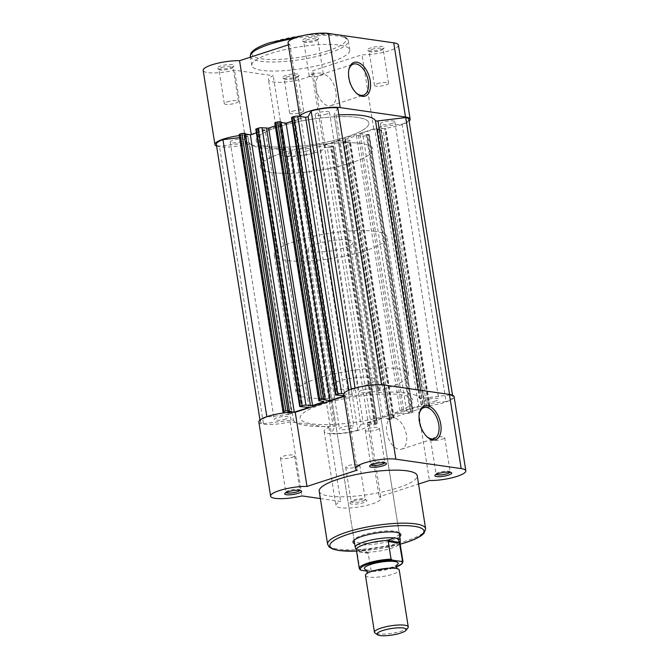 <?xml version="1.0" encoding="UTF-8"?>
<svg xmlns="http://www.w3.org/2000/svg" width="669" height="669" viewBox="0 0 669 669"><rect width="100%" height="100%" fill="white"/><g stroke="black" fill="none" stroke-linecap="round" stroke-linejoin="round"><path stroke-width="0.5" stroke-dasharray="3.35 2.51" d="M365.458 575.407A17.11 3.78 171 0 0 368.954 577.088A17.11 3.78 171 0 0 388.079 575.474A17.11 3.78 171 0 0 399.251 570.055M407.948 627.798A17.11 3.78 -9 0 1 395.228 632.698A17.11 3.78 -9 0 1 377.952 633.911A17.11 3.78 -9 0 1 375.033 633.008M366.369 569.921A17.11 3.78 171 0 0 367.766 570.205A17.11 3.78 171 0 0 367.866 570.214A17.11 3.78 171 0 0 395.446 565.815A17.11 3.78 171 0 0 396.692 565.113M348.457 240.071A22.813 5.043 171 0 0 322.951 242.22A22.813 5.043 171 0 0 308.049 249.445A22.813 5.043 171 0 0 312.716 251.678A22.813 5.043 171 0 0 338.213 249.529A22.813 5.043 171 0 0 353.115 242.303A22.813 5.043 171 0 0 348.457 240.071M355.356 547.777A22.813 5.043 171 0 0 359.914 549.692L356.945 550.955L359.788 569.294A22.102 4.884 -9 0 1 359.312 568.499M361.335 143.475A57.032 12.611 171 0 0 297.58 148.844A57.032 12.611 171 0 0 260.333 166.899A57.032 12.611 171 0 0 271.99 172.485A57.032 12.611 171 0 0 335.746 167.116A57.032 12.611 171 0 0 372.993 149.062A57.032 12.611 171 0 0 361.335 143.475M375.259 231.374A57.032 12.611 171 0 0 311.503 236.734A57.032 12.611 171 0 0 274.257 254.797A57.032 12.611 171 0 0 285.906 260.375A57.032 12.611 171 0 0 349.661 255.014A57.032 12.611 171 0 0 386.916 236.951A57.032 12.611 171 0 0 375.259 231.374M402.964 561.584A22.102 4.884 -9 0 1 371.211 570.941L370.016 571.577L367.206 571.167M371.211 570.941L368 552.544L359.914 549.692A22.813 5.043 171 0 0 384.725 547.702A22.813 5.043 171 0 0 400.321 540.652M368 552.544L356.945 550.955M368.427 553.363L357.003 551.716M360.173 569.879L359.788 569.294M396.307 566.961L370.016 571.577A21.241 4.7 171 0 0 396.307 566.919M356.334 549.742A22.102 4.884 171 0 0 356.435 550.052A22.102 4.884 171 0 0 357.095 550.763M367.189 552.218A22.102 4.884 171 0 0 399.995 543.153A22.102 4.884 171 0 0 399.995 542.835M408.834 119.433A21.383 4.733 -9 0 1 402.119 124.108L377.784 127.143L377.525 127.637L385.386 128.766A2.852 0.627 171 0 1 385.971 129.042A2.852 0.627 171 0 1 384.867 129.736L379.699 130.33L423.636 407.747L428.804 407.153A2.852 0.627 171 0 0 429.908 406.459A2.852 0.627 171 0 0 429.322 406.183L421.462 405.054L377.525 127.637M402.119 124.108L446.056 401.525L422.758 404.344L421.462 405.054M390.83 414.245A57.032 12.611 -9 0 1 332.46 424.464A57.032 12.611 -9 0 1 300.138 418.225A57.032 12.611 -9 0 1 322.107 404.36A57.032 12.611 -9 0 1 380.477 394.15A57.032 12.611 -9 0 1 412.798 400.38A57.032 12.611 -9 0 1 390.83 414.245A57.032 12.611 171 0 0 412.798 400.38A57.032 12.611 171 0 0 380.477 394.15A57.032 12.611 171 0 0 322.107 404.36A57.032 12.611 171 0 0 300.138 418.225A57.032 12.611 171 0 0 332.46 424.464A57.032 12.611 171 0 0 390.83 414.245M346.893 136.827A57.032 12.611 -9 0 1 288.523 147.046A57.032 12.611 -9 0 1 256.202 140.808A57.032 12.611 -9 0 1 278.17 126.943A57.032 12.611 -9 0 1 336.54 116.732A57.032 12.611 -9 0 1 368.862 122.962A57.032 12.611 -9 0 1 346.893 136.827A57.032 12.611 -9 0 1 288.523 147.046A57.032 12.611 -9 0 1 256.202 140.808A57.032 12.611 -9 0 1 278.17 126.943A57.032 12.611 -9 0 1 336.54 116.732A57.032 12.611 -9 0 1 368.862 122.962A57.032 12.611 -9 0 1 346.893 136.827M435.937 400.856A7.275 1.606 -9 0 1 428.495 402.161A7.275 1.606 -9 0 1 424.372 401.358A7.275 1.606 -9 0 1 427.173 399.594A7.275 1.606 -9 0 1 434.616 398.289A7.275 1.606 -9 0 1 438.739 399.084A7.275 1.606 -9 0 1 435.937 400.856M392.001 123.439A7.275 1.606 -9 0 1 384.558 124.735A7.275 1.606 -9 0 1 380.435 123.941A7.275 1.606 -9 0 1 383.237 122.176A7.275 1.606 -9 0 1 390.679 120.872A7.275 1.606 -9 0 1 394.802 121.666A7.275 1.606 -9 0 1 392.001 123.439M351.058 428.411A7.275 1.606 -9 0 1 343.615 429.707A7.275 1.606 -9 0 1 339.492 428.913A7.275 1.606 -9 0 1 342.294 427.148A7.275 1.606 -9 0 1 349.736 425.844A7.275 1.606 -9 0 1 353.859 426.638A7.275 1.606 -9 0 1 351.058 428.411M307.113 150.993A7.275 1.606 -9 0 1 299.67 152.289A7.275 1.606 -9 0 1 295.556 151.495A7.275 1.606 -9 0 1 298.357 149.731A7.275 1.606 -9 0 1 305.8 148.426A7.275 1.606 -9 0 1 309.914 149.22A7.275 1.606 -9 0 1 307.113 150.993M285.763 419.011A7.275 1.606 -9 0 1 278.321 420.316A7.275 1.606 -9 0 1 274.198 419.522A7.275 1.606 -9 0 1 276.999 417.757A7.275 1.606 -9 0 1 284.442 416.453A7.275 1.606 -9 0 1 288.565 417.247A7.275 1.606 -9 0 1 285.763 419.011M241.827 141.594A7.275 1.606 -9 0 1 234.384 142.898A7.275 1.606 -9 0 1 230.261 142.104A7.275 1.606 -9 0 1 233.063 140.331A7.275 1.606 -9 0 1 240.506 139.035A7.275 1.606 -9 0 1 244.628 139.829A7.275 1.606 -9 0 1 241.827 141.594M370.643 391.457A7.275 1.606 -9 0 1 363.2 392.762A7.275 1.606 -9 0 1 359.086 391.967A7.275 1.606 -9 0 1 361.887 390.203A7.275 1.606 -9 0 1 369.33 388.898A7.275 1.606 -9 0 1 373.444 389.692A7.275 1.606 -9 0 1 370.643 391.457M326.706 114.039A7.275 1.606 -9 0 1 319.264 115.344A7.275 1.606 -9 0 1 315.141 114.55A7.275 1.606 -9 0 1 317.942 112.785A7.275 1.606 -9 0 1 325.385 111.48A7.275 1.606 -9 0 1 329.508 112.275A7.275 1.606 -9 0 1 326.706 114.039M355.055 388.087L351.534 394.467L343.774 393.874M275.268 125.872A64.157 14.191 -9 0 1 279.567 124.585L279.943 124.058L275.419 123.405A2.852 0.627 -9 0 1 274.834 123.129M216.321 144.312A21.383 4.733 -9 0 0 219.491 146.193L263.427 423.611A21.383 4.733 -9 0 1 260.258 421.729A21.383 4.733 -9 0 1 266.898 417.08L291.216 414.044L291.475 413.559L285.688 412.723M239.561 137.655L247.831 136.275L291.475 413.559M356.426 135.64L400.363 413.057L406.986 413.434A2.852 0.627 171 0 0 410.933 412.957L366.997 135.539A2.852 0.627 -9 0 1 363.05 136.016L356.426 135.64A64.157 14.191 -9 0 1 351.192 137.446A64.157 14.191 -9 0 1 345.497 139.185L345.112 139.712L349.644 140.365A2.852 0.627 -9 0 1 350.23 140.641A2.852 0.627 -9 0 1 349.126 141.335L393.071 418.752A2.852 0.627 171 0 0 394.166 418.066A2.852 0.627 171 0 0 393.581 417.782L349.644 140.365M400.363 413.057A64.157 14.191 -9 0 1 395.128 414.864A64.157 14.191 -9 0 1 389.433 416.603L389.057 417.13L393.581 417.782M449.568 394.442L449.652 394.978A21.383 4.733 -9 0 1 452.771 396.851A21.383 4.733 -9 0 1 446.056 401.525M379.699 130.33L380.987 129.911L424.924 407.329L423.636 407.747M424.924 407.329L418.652 406.426L403.909 411.209L359.972 133.792L374.715 129.008L418.652 406.426M380.987 129.911L374.715 129.008M359.972 133.792L366.244 134.695L410.181 412.112L403.909 411.209M410.181 412.112L411.468 411.694L367.524 134.277L366.244 134.695M410.933 412.957L413.216 412.045L411.468 411.694M412.924 411.903L368.987 134.486L367.524 134.277M366.997 135.539L368.728 134.979L412.664 412.397M391.34 419.321L347.395 141.903L345.421 142.137L389.358 419.555L393.071 418.752M347.395 141.903L349.126 141.335M345.421 142.137L343.958 141.928L387.903 419.346L389.358 419.555M343.958 141.928L345.246 141.51L389.182 418.928L387.903 419.346M389.182 418.928L382.911 418.025L338.974 140.607L345.246 141.51M368.167 422.816L374.439 423.72L330.503 146.294L324.231 145.399L368.167 422.816L382.911 418.025M324.231 145.399L338.974 140.607M374.439 423.72L375.727 423.301L331.791 145.884L330.503 146.294M375.2 424.556L331.255 147.138A2.852 0.627 -9 0 1 327.308 147.615L371.245 425.032A2.852 0.627 171 0 0 375.2 424.556L377.475 423.644L375.727 423.301M377.182 423.51L333.246 146.093L331.791 145.884M331.255 147.138L332.986 146.578L376.931 423.995M327.308 147.615L319.447 146.486L363.384 423.903L371.245 425.032M316.93 147.013L360.867 424.439L357.831 430.167L313.895 152.749L316.93 147.013L319.447 146.486M360.867 424.439L363.384 423.903M357.831 430.167A21.383 4.733 -9 0 1 331.28 433.37L334.885 426.571A2.852 0.627 171 0 0 334.91 426.471A2.852 0.627 171 0 0 333.129 426.161L289.192 148.744A2.852 0.627 171 0 1 290.973 149.045A2.852 0.627 171 0 1 290.948 149.154L287.344 155.952L331.28 433.37M313.895 152.749A21.383 4.733 -9 0 1 287.344 155.952M283.614 412.43L239.678 135.004L247.538 136.142M245.364 133.449L244.076 133.859L288.013 411.276M244.076 133.859L245.456 134.059M256.361 132.813L265.091 129.978L309.028 407.396M265.091 129.978L258.819 129.075L302.756 406.493M258.819 129.075L257.532 129.493L301.476 406.911M300.013 406.702L256.076 129.284L257.532 129.493M281.097 121.842L279.818 122.26L323.754 399.677M279.818 122.26L281.197 122.46M338.497 394.894L294.561 117.476L300.833 118.38L344.769 395.797L343.991 396.048M300.833 118.38L292.102 121.206M343.933 395.672L344.769 395.797M294.561 117.476L293.273 117.895L337.209 395.312M335.754 395.103L291.818 117.685L293.273 117.895M355.105 388.446A21.383 4.733 -9 0 1 381.656 385.235L378.052 392.034A2.852 0.627 -9 0 0 378.027 392.143A2.852 0.627 -9 0 0 379.808 392.444A64.157 14.191 171 0 1 419.438 398.147A2.852 0.627 171 0 0 421.871 398.339L449.652 394.978M381.581 384.784L381.656 385.235M337.72 107.818L334.115 114.616L378.052 392.034M338.832 114.867A64.157 14.191 171 0 0 335.871 115.026A2.852 0.627 -9 0 1 334.09 114.725A2.852 0.627 -9 0 1 334.115 114.616M368.987 134.486L368.728 134.979M333.246 146.093L332.986 146.578M263.427 423.611L291.065 420.266A2.852 0.627 171 0 1 293.499 420.458L249.562 143.041A64.157 14.191 171 0 0 289.192 148.744M249.562 143.041A2.852 0.627 171 0 0 247.129 142.848L219.491 146.193M239.678 135.004A2.852 0.627 -9 0 1 239.092 134.728M293.499 420.458A64.157 14.191 171 0 0 333.129 426.161M384.75 462.823A7.125 1.581 171 0 0 384.834 462.505A7.125 1.581 171 0 0 384.591 462.179A7.125 1.581 171 0 0 373.494 462.998A7.125 1.581 171 0 0 370.877 464.353A7.125 1.581 171 0 0 370.751 464.738A7.125 1.581 171 0 0 370.927 465.014M450.045 472.214A7.125 1.581 171 0 0 450.128 471.896A7.125 1.581 171 0 0 449.886 471.57A7.125 1.581 171 0 0 438.789 472.398A7.125 1.581 171 0 0 436.171 473.744A7.125 1.581 171 0 0 436.046 474.129A7.125 1.581 171 0 0 436.221 474.405M353.265 501.198A8.555 1.89 -9 0 1 366.579 500.211A8.555 1.89 -9 0 1 363.576 502.678A8.555 1.89 -9 0 1 353.968 504.234A8.555 1.89 -9 0 1 350.121 502.82A8.555 1.89 -9 0 1 353.265 501.198M362.498 501.181A7.125 1.581 171 0 0 365.241 499.45A7.125 1.581 171 0 0 365.006 499.124A7.125 1.581 171 0 0 353.909 499.952A7.125 1.581 171 0 0 351.292 501.298A7.125 1.581 171 0 0 351.158 501.683A7.125 1.581 171 0 0 355.197 502.461A7.125 1.581 171 0 0 362.498 501.181M299.871 490.377A7.125 1.581 171 0 0 299.955 490.059A7.125 1.581 171 0 0 299.712 489.733A7.125 1.581 171 0 0 288.615 490.553A7.125 1.581 171 0 0 285.998 491.907A7.125 1.581 171 0 0 285.872 492.284A7.125 1.581 171 0 0 286.048 492.568M399.728 536.622A24.235 5.36 -9 0 1 391.524 540.502A24.235 5.36 -9 0 1 354.67 543.755M308.049 249.445L354.169 540.594A22.813 5.043 171 0 0 367.097 543.086A22.813 5.043 171 0 0 390.445 539.005A22.813 5.043 171 0 0 399.234 533.461L353.115 242.303M399.05 532.992A22.813 5.043 171 0 0 398.465 532.424A22.813 5.043 171 0 0 362.949 535.049A22.813 5.043 171 0 0 354.578 539.373A22.813 5.043 171 0 0 354.194 540.1M419.388 413.283A16.315 9.257 72 0 0 419.246 413.852A16.315 9.257 72 0 0 419.129 421.721A16.315 9.257 72 0 0 426.546 436.364A16.315 9.257 72 0 0 426.998 436.732M386.732 432.241A16.315 9.257 72 0 0 401.609 449.175A16.315 9.257 72 0 0 406.401 435.067A16.315 9.257 72 0 0 391.532 418.133A16.315 9.257 72 0 0 386.732 432.241M441.941 439.299A7.125 1.581 171 0 0 444.693 437.559A7.125 1.581 171 0 0 440.645 436.782A7.125 1.581 171 0 0 433.353 438.061A7.125 1.581 171 0 0 430.61 439.792A7.125 1.581 171 0 0 434.649 440.57A7.125 1.581 171 0 0 441.941 439.299M357.062 466.853A7.125 1.581 171 0 0 359.805 465.114A7.125 1.581 171 0 0 355.766 464.336A7.125 1.581 171 0 0 348.465 465.616A7.125 1.581 171 0 0 345.722 467.347A7.125 1.581 171 0 0 349.762 468.124A7.125 1.581 171 0 0 357.062 466.853M376.655 429.899A7.125 1.581 171 0 0 379.398 428.168A7.125 1.581 171 0 0 375.359 427.391A7.125 1.581 171 0 0 368.059 428.67A7.125 1.581 171 0 0 365.316 430.401A7.125 1.581 171 0 0 369.355 431.179A7.125 1.581 171 0 0 376.655 429.899M291.768 457.454A7.125 1.581 171 0 0 294.511 455.723A7.125 1.581 171 0 0 290.471 454.945A7.125 1.581 171 0 0 283.179 456.216A7.125 1.581 171 0 0 280.428 457.956A7.125 1.581 171 0 0 284.467 458.733A7.125 1.581 171 0 0 291.768 457.454M319.213 491.23A49.615 10.972 171 0 0 347.328 496.649A49.615 10.972 171 0 0 398.114 487.768A49.615 10.972 171 0 0 417.222 475.701M317.976 378.269A57.032 12.611 171 0 0 296.007 392.134A57.032 12.611 171 0 0 328.328 398.364A57.032 12.611 171 0 0 386.699 388.154A57.032 12.611 171 0 0 408.667 374.289A57.032 12.611 171 0 0 376.346 368.05A57.032 12.611 171 0 0 317.976 378.269M366.085 385.185A22.813 5.043 171 0 0 374.866 379.641A22.813 5.043 171 0 0 361.937 377.149A22.813 5.043 171 0 0 338.589 381.23A22.813 5.043 171 0 0 329.809 386.782A22.813 5.043 171 0 0 342.729 389.274A22.813 5.043 171 0 0 366.085 385.185M258.853 421.955A22.813 5.043 171 0 0 290.221 421.746L328.897 427.315A22.813 5.043 171 0 0 324.139 431.346A22.813 5.043 171 0 0 347.462 432.759A22.813 5.043 171 0 0 369.204 424.213A22.813 5.043 171 0 0 367.415 422.657L417.69 406.334A22.813 5.043 171 0 0 441.799 403.231A22.813 5.043 171 0 0 454.092 396.658M343.732 394.401A22.813 5.043 171 0 0 345.522 395.956L344.058 396.433M320.367 498.556L340.646 501.474A22.813 5.043 171 0 0 335.888 505.505A22.813 5.043 171 0 0 359.211 506.918A22.813 5.043 171 0 0 380.954 498.372A22.813 5.043 171 0 0 379.156 496.816L418.543 484.03M328.897 427.315L340.646 501.474M367.415 422.657L379.156 496.816M290.221 421.746L301.97 495.913M345.522 395.956L357.271 470.115M417.69 406.334L429.439 480.501M381.029 49.389A8.555 1.89 171 0 0 384.165 47.767A8.555 1.89 171 0 0 380.327 46.345A8.555 1.89 171 0 0 370.718 47.9A8.555 1.89 171 0 0 367.707 50.376A8.555 1.89 171 0 0 381.029 49.389M371.797 49.397A7.125 1.581 -9 0 1 379.089 48.126A7.125 1.581 -9 0 1 383.128 48.904A7.125 1.581 -9 0 1 383.002 49.289A7.125 1.581 -9 0 1 380.385 50.635A7.125 1.581 -9 0 1 369.288 51.454A7.125 1.581 -9 0 1 369.045 51.137A7.125 1.581 -9 0 1 371.797 49.397M296.141 76.943A8.555 1.89 171 0 0 299.286 75.321A8.555 1.89 171 0 0 295.439 73.899A8.555 1.89 171 0 0 285.83 75.455A8.555 1.89 171 0 0 282.828 77.922A8.555 1.89 171 0 0 296.141 76.943M286.909 76.952A7.125 1.581 -9 0 1 294.209 75.681A7.125 1.581 -9 0 1 298.249 76.458A7.125 1.581 -9 0 1 298.123 76.843A7.125 1.581 -9 0 1 295.506 78.189A7.125 1.581 -9 0 1 284.409 79.009A7.125 1.581 -9 0 1 284.166 78.691A7.125 1.581 -9 0 1 286.909 76.952M315.735 39.989A8.555 1.89 171 0 0 318.879 38.367A8.555 1.89 171 0 0 315.032 36.954A8.555 1.89 171 0 0 305.424 38.509A8.555 1.89 171 0 0 302.421 40.976A8.555 1.89 171 0 0 315.735 39.989M306.502 40.006A7.125 1.581 -9 0 1 313.803 38.727A7.125 1.581 -9 0 1 317.842 39.513A7.125 1.581 -9 0 1 317.708 39.889A7.125 1.581 -9 0 1 315.091 41.244A7.125 1.581 -9 0 1 303.994 42.063A7.125 1.581 -9 0 1 303.759 41.737A7.125 1.581 -9 0 1 306.502 40.006M230.855 67.544A8.555 1.89 171 0 0 233.991 65.922A8.555 1.89 171 0 0 230.144 64.508A8.555 1.89 171 0 0 220.544 66.064A8.555 1.89 171 0 0 217.534 68.531A8.555 1.89 171 0 0 230.855 67.544M221.615 67.561A7.125 1.581 -9 0 1 228.915 66.281A7.125 1.581 -9 0 1 232.954 67.059A7.125 1.581 -9 0 1 232.829 67.444A7.125 1.581 -9 0 1 230.211 68.798A7.125 1.581 -9 0 1 219.114 69.618A7.125 1.581 -9 0 1 218.872 69.292A7.125 1.581 -9 0 1 221.615 67.561M348.858 69.768A16.315 9.257 72 0 0 348.716 70.337A16.315 9.257 72 0 0 348.599 78.206A16.315 9.257 72 0 0 356.025 92.84A16.315 9.257 72 0 0 356.468 93.217M335.871 91.553A16.315 9.257 72 0 0 321.003 74.619A16.315 9.257 72 0 0 316.211 88.718A16.315 9.257 72 0 0 331.08 105.66A16.315 9.257 72 0 0 335.871 91.553M216.597 146.043A22.813 5.043 171 0 0 246.284 144.328L284.961 149.898A22.813 5.043 171 0 0 280.202 153.929A22.813 5.043 171 0 0 293.131 156.421A22.813 5.043 171 0 0 316.479 152.34A22.813 5.043 171 0 0 325.268 146.795A22.813 5.043 171 0 0 323.478 145.24L373.754 128.916A22.813 5.043 171 0 0 401.367 124.785A22.813 5.043 171 0 0 409.102 121.122M398.406 45.074A22.813 5.043 -9 0 1 389.617 50.627A22.813 5.043 -9 0 1 362.004 54.758L311.729 71.073A22.813 5.043 -9 0 1 313.518 72.628A22.813 5.043 -9 0 1 304.738 78.173A22.813 5.043 -9 0 1 281.381 82.262A22.813 5.043 -9 0 1 268.461 79.77A22.813 5.043 -9 0 1 273.211 75.731L234.535 70.17A22.813 5.043 -9 0 1 203.167 70.37M323.478 145.24L311.729 71.073M311.938 74.343A7.125 1.581 -9 0 1 319.238 73.063A7.125 1.581 -9 0 1 323.278 73.841A7.125 1.581 -9 0 1 320.535 75.58A7.125 1.581 -9 0 1 313.234 76.851A7.125 1.581 -9 0 1 309.195 76.074A7.125 1.581 -9 0 1 311.938 74.343M227.059 101.897A7.125 1.581 -9 0 1 234.351 100.618A7.125 1.581 -9 0 1 238.39 101.395A7.125 1.581 -9 0 1 235.647 103.126A7.125 1.581 -9 0 1 228.355 104.406A7.125 1.581 -9 0 1 224.307 103.628A7.125 1.581 -9 0 1 227.059 101.897M377.232 83.734A7.125 1.581 -9 0 1 384.533 82.454A7.125 1.581 -9 0 1 388.572 83.24A7.125 1.581 -9 0 1 385.821 84.971A7.125 1.581 -9 0 1 378.529 86.251A7.125 1.581 -9 0 1 374.489 85.465A7.125 1.581 -9 0 1 377.232 83.734M292.345 111.288A7.125 1.581 -9 0 1 299.645 110.009A7.125 1.581 -9 0 1 303.684 110.795A7.125 1.581 -9 0 1 300.941 112.526A7.125 1.581 -9 0 1 293.641 113.797A7.125 1.581 -9 0 1 289.602 113.019A7.125 1.581 -9 0 1 292.345 111.288M351.024 162.927A57.032 12.611 -9 0 1 292.654 173.137A57.032 12.611 -9 0 1 260.333 166.899A57.032 12.611 -9 0 1 282.301 153.034A57.032 12.611 -9 0 1 340.672 142.823A57.032 12.611 -9 0 1 372.993 149.062A57.032 12.611 -9 0 1 351.024 162.927M330.678 62.025A49.615 10.972 -9 0 1 279.893 70.914A49.615 10.972 -9 0 1 251.778 65.487A49.615 10.972 -9 0 1 270.886 53.42A49.615 10.972 -9 0 1 321.672 44.539A49.615 10.972 -9 0 1 349.787 49.966A49.615 10.972 -9 0 1 330.678 62.025M288.372 44.848L289.844 44.371A22.813 5.043 -9 0 1 288.046 42.816M299.829 116.456A22.813 5.043 171 0 0 299.796 116.983A22.813 5.043 171 0 0 301.585 118.53L289.844 44.371M239.234 135.606A22.813 5.043 171 0 1 251.31 134.854L301.585 118.53M284.961 149.898L273.211 75.731M373.754 128.916L362.004 54.758M246.284 144.328L234.535 70.17M422.758 404.344L378.821 126.926M351.292 389.266L352.07 394.175M279.943 124.058L323.888 401.475M345.497 139.185L389.433 416.603M428.804 407.153L384.867 129.736M427.073 407.714L383.136 130.296M381.163 130.539L425.099 407.956M363.05 136.016L406.986 413.434M358.517 135.364L402.454 412.781M345.112 139.712L389.057 417.13M246.242 136.844L290.179 414.262M279.567 124.585L323.411 401.408M319.356 400.823L275.419 123.405M348.842 390.211L349.553 394.702M335.871 115.026L379.808 392.444M418.142 389.918L419.438 398.147M420.6 390.278L421.871 398.339M334.885 426.571L290.948 149.154M291.065 420.266L247.129 142.848M429.322 406.183L385.386 128.766M425.618 528.719A49.615 10.972 -9 0 1 406.509 540.778A49.615 10.972 -9 0 1 355.724 549.667A49.615 10.972 -9 0 1 327.609 544.24M356.552 551.072A47.624 10.528 171 0 0 400.204 544.156M250.34 56.422A49.615 10.972 171 0 0 278.463 61.849A49.615 10.972 171 0 0 329.248 52.96A49.615 10.972 171 0 0 348.357 40.901A49.615 10.972 171 0 0 293.382 38.543M327.735 50.869A47.624 10.528 -9 0 1 261.738 58.847A47.624 10.528 -9 0 1 270.351 42.607A47.624 10.528 -9 0 1 336.348 34.629A47.624 10.528 -9 0 1 327.735 50.869M368.176 572.781L366.93 573.484M395.856 568.399L397.252 568.683M395.446 565.815L396.784 564.996M296.007 392.134L274.257 254.797M408.667 374.289L386.916 236.951M367.766 570.205L366.236 569.837M380.435 123.941L424.372 401.358M295.556 151.495L339.492 428.913M230.261 142.104L274.198 419.522M315.141 114.55L359.086 391.967M280.236 124.2L324.181 401.617M247.831 136.275L291.768 413.693M452.512 395.187L452.771 396.851M344.819 139.57L388.764 416.996M259.982 419.998L260.258 421.729M334.09 114.725L378.027 392.143M329.508 112.275L373.444 389.692M244.628 139.829L288.565 417.247M309.914 149.22L353.859 426.638M394.802 121.666L438.739 399.084M394.166 418.066L350.23 140.641M369.28 134.628L413.216 412.045M333.538 146.227L377.475 423.644M334.91 426.471L290.973 149.045M421.169 404.912L377.232 127.495M429.908 406.459L385.971 129.042M384.591 462.179L386.172 463.266M449.886 471.57L451.466 472.657M365.006 499.124L366.579 500.211M299.712 489.733L301.293 490.82M398.465 532.424L400.045 533.511M426.546 436.364L427.458 437.15M356.56 551.131L400.213 544.215M401.609 449.175L433.997 438.655M444.693 437.559L450.128 471.896M359.805 465.114L365.241 499.45M379.398 428.168L384.834 462.505M294.511 455.723L299.955 490.059M374.866 379.641L399.234 533.461M329.809 386.782L354.169 540.594M280.428 457.956L285.872 492.284M365.316 430.401L370.751 464.738M345.722 467.347L351.158 501.683M430.61 439.792L436.046 474.129M324.139 431.346L335.888 505.505M369.204 424.213L380.954 498.372M391.532 418.133L423.92 407.613M419.246 413.852L419.513 412.681M354.578 539.373L353.408 540.895M285.998 491.907L284.835 493.421M351.292 501.298L350.121 502.82M436.171 473.744L435.009 475.266M370.877 464.353L369.714 465.875M383.002 49.289L384.165 47.767M298.123 76.843L299.286 75.321M317.708 39.889L318.879 38.367M232.829 67.444L233.991 65.922M348.716 70.337L348.984 69.166M321.003 74.619L353.391 64.099M325.268 146.795L313.518 72.628M323.278 73.841L317.842 39.513M238.39 101.395L232.954 67.059M388.572 83.24L383.128 48.904M303.684 110.795L298.249 76.458M251.778 65.487L250.457 57.158M349.787 49.966L348.357 40.901L346.835 38.15L342.879 35.934L339.802 35.081M289.602 113.019L284.166 78.691M374.489 85.465L369.045 51.137M224.307 103.628L218.872 69.292M309.195 76.074L303.759 41.737M280.202 153.929L268.461 79.77M299.796 116.983L299.712 116.439M331.08 105.66L363.468 95.14M304.144 35.323L312.465 34.454L333.689 34.203M356.025 92.84L356.928 93.635M219.114 69.618L217.534 68.531M303.994 42.063L302.421 40.976M284.409 79.009L282.828 77.922M369.288 51.454L367.707 50.376"/><path stroke-width="1" d="M408.249 626.878L399.251 570.055A17.11 3.78 171 0 0 395.856 568.399A17.11 3.78 171 0 0 395.755 568.382A17.11 3.78 171 0 0 368.176 572.781A17.11 3.78 171 0 0 365.458 575.407L374.456 632.238A17.11 3.78 -9 0 1 385.628 626.82A17.11 3.78 -9 0 1 404.753 625.206A17.11 3.78 -9 0 1 408.249 626.878A17.11 3.78 -9 0 1 407.948 627.798L406.058 630.265A14.793 3.27 171 0 0 403.298 628.024A14.793 3.27 171 0 0 385.219 629.797A14.793 3.27 171 0 0 377.592 634.772A14.793 3.27 171 0 0 380.117 635.55A14.793 3.27 171 0 0 395.053 634.505A14.793 3.27 171 0 0 406.058 630.265M377.592 634.772L375.033 633.008A17.11 3.78 -9 0 1 374.456 632.238M396.692 565.113A17.11 3.78 171 0 0 394.668 561.517A17.11 3.78 171 0 0 372.081 564.034A17.11 3.78 171 0 0 366.369 569.921M396.307 566.919A21.241 4.7 171 0 0 401.283 561.425L402.487 560.789L399.234 541.815C398.64 539.615 397.445 538.369 395.655 538.093A22.813 5.043 171 0 0 370.158 540.243A22.813 5.043 171 0 0 355.256 547.459A22.813 5.043 171 0 0 355.356 547.777L356.36 549.901M401.283 561.425L392.519 560.162A21.241 4.7 171 0 0 368.468 564.026A21.241 4.7 171 0 0 361.252 570.314L359.788 569.294M367.206 571.167L361.252 570.314M399.702 543.211L388.271 541.564L391.056 559.142L392.519 560.162M399.502 542.325L388.438 540.736L388.271 541.564M400.02 542.985L400.321 540.652A22.813 5.043 171 0 0 400.321 540.326A22.813 5.043 171 0 0 395.655 538.093C393.849 537.851 391.674 538.612 389.141 540.36L388.438 540.736M389.141 540.36A22.102 4.884 171 0 0 366.938 543.738A22.102 4.884 171 0 0 356.334 549.742L359.312 568.499A22.102 4.884 -9 0 1 391.056 559.142M402.487 560.789A22.102 4.884 -9 0 1 402.964 561.584L399.995 542.835A22.102 4.884 171 0 0 399.234 541.815M355.055 388.087L311.169 111.029L308.133 116.757L305.616 117.284L348.842 390.211M256.336 128.799L300.272 406.217L299.72 406.56L255.784 129.142L258.067 128.239A2.852 0.627 -9 0 1 262.014 127.754L268.637 128.13L312.574 405.548A64.157 14.191 -9 0 1 323.503 402.002L323.888 401.475L319.356 400.823A2.852 0.627 171 0 1 318.77 400.547A2.852 0.627 171 0 1 319.874 399.853L321.605 399.293L277.66 121.875L281.097 121.842L325.042 399.259L321.605 399.293M312.574 405.548L305.95 405.171A2.852 0.627 171 0 0 302.003 405.657L258.067 128.239M449.568 394.442L405.715 117.56A21.383 4.733 -9 0 1 408.834 119.433L452.512 395.187M259.982 419.998L216.321 144.312A21.383 4.733 -9 0 1 222.953 139.662L266.831 416.678M222.953 139.662L239.561 137.655M283.029 412.146L239.092 134.728A2.852 0.627 -9 0 1 240.196 134.034L284.133 411.452A2.852 0.627 171 0 0 283.029 412.146A2.852 0.627 171 0 0 283.614 412.43L285.688 412.723M284.133 411.452L285.864 410.891L241.927 133.474L245.364 133.449L289.301 410.866L285.864 410.891M240.196 134.034L241.927 133.474M245.456 134.059L250.348 134.762L294.285 412.179L288.013 411.276L289.301 410.866M294.285 412.179L309.028 407.396L299.72 406.56M250.348 134.762L256.361 132.813M300.272 406.217L302.003 405.657M268.637 128.13A64.157 14.191 -9 0 1 275.268 125.872M318.77 400.547L274.834 123.129A2.852 0.627 -9 0 1 275.929 122.435L277.66 121.875M281.197 122.46L286.089 123.163L330.026 400.58L323.754 399.677L325.042 399.259M343.991 396.048L330.026 400.58M292.102 121.206L286.089 123.163M335.462 394.961L291.525 117.543L292.069 117.192L336.014 394.61L335.462 394.961L343.933 395.672M292.069 117.192L293.8 116.632A2.852 0.627 -9 0 1 297.755 116.155L305.616 117.284M336.014 394.61L337.745 394.049L293.8 116.632M297.755 116.155L341.692 393.573L343.774 393.874M311.169 111.029A21.383 4.733 -9 0 1 337.72 107.818L381.581 384.784M405.715 117.56L377.935 120.922A2.852 0.627 171 0 1 375.501 120.729A64.157 14.191 171 0 0 338.832 114.867M341.692 393.573A2.852 0.627 171 0 0 337.745 394.049M372.859 464.253A8.555 1.89 -9 0 1 386.172 463.266A8.555 1.89 -9 0 1 383.17 465.733A8.555 1.89 -9 0 1 373.561 467.288A8.555 1.89 -9 0 1 369.714 465.875A8.555 1.89 -9 0 1 372.859 464.253M370.927 465.014A7.125 1.581 171 0 0 382.091 464.236A7.125 1.581 171 0 0 384.75 462.823M438.145 473.644A8.555 1.89 -9 0 1 451.466 472.657A8.555 1.89 -9 0 1 448.456 475.124A8.555 1.89 -9 0 1 438.856 476.679A8.555 1.89 -9 0 1 435.009 475.266A8.555 1.89 -9 0 1 438.145 473.644M436.221 474.405A7.125 1.581 171 0 0 447.385 473.627A7.125 1.581 171 0 0 450.045 472.214M287.971 491.807A8.555 1.89 -9 0 1 301.293 490.82A8.555 1.89 -9 0 1 298.282 493.287A8.555 1.89 -9 0 1 288.673 494.843A8.555 1.89 -9 0 1 284.835 493.421A8.555 1.89 -9 0 1 287.971 491.807M286.048 492.568A7.125 1.581 171 0 0 297.203 491.79A7.125 1.581 171 0 0 299.871 490.377M354.67 543.755A24.235 5.36 -9 0 1 353.408 540.895A24.235 5.36 -9 0 1 362.314 536.295A24.235 5.36 -9 0 1 400.045 533.511A24.235 5.36 -9 0 1 399.728 536.622M400.321 540.326L399.234 533.461A22.813 5.043 171 0 0 399.05 532.992M440.771 424.313A17.745 10.06 -108 0 1 427.458 437.15A17.745 10.06 -108 0 1 419.388 421.236A17.745 10.06 -108 0 1 419.513 412.681A17.745 10.06 -108 0 1 430.318 406.71A17.745 10.06 -108 0 1 440.771 424.313M426.998 436.732A16.315 9.257 72 0 0 433.997 438.655A16.315 9.257 72 0 0 438.789 424.556A16.315 9.257 72 0 0 423.92 407.613A16.315 9.257 72 0 0 419.388 413.283M418.543 484.03L429.439 480.501A22.813 5.043 171 0 0 453.549 477.39A22.813 5.043 171 0 0 465.833 470.817L454.092 396.658A22.813 5.043 171 0 0 449.426 394.426L384.131 385.026A22.813 5.043 171 0 0 352.521 388.856A22.813 5.043 171 0 0 343.732 394.401L355.482 468.559A22.813 5.043 171 0 0 357.271 470.115L306.996 486.438A22.813 5.043 171 0 0 279.383 490.569A22.813 5.043 171 0 0 270.594 496.114A22.813 5.043 171 0 0 301.97 495.913L320.367 498.556M465.833 470.817A22.813 5.043 171 0 0 461.175 468.584L395.881 459.193A22.813 5.043 171 0 0 364.262 463.015A22.813 5.043 171 0 0 355.482 468.559M344.058 396.433L295.246 412.271A22.813 5.043 171 0 0 267.633 416.402A22.813 5.043 171 0 0 258.853 421.955L270.594 496.114M295.246 412.271L306.996 486.438M338.322 479.163A49.615 10.972 171 0 0 319.213 491.23L327.609 544.24A49.615 10.972 -9 0 1 346.718 532.173A49.615 10.972 -9 0 1 397.503 523.292A49.615 10.972 -9 0 1 425.618 528.719L417.222 475.701A49.615 10.972 171 0 0 389.107 470.282A49.615 10.972 171 0 0 338.322 479.163M354.194 540.1A22.813 5.043 171 0 0 354.169 540.594L355.256 547.459M348.858 77.721A17.745 10.06 -108 0 1 348.984 69.166A17.745 10.06 -108 0 1 359.788 63.195A17.745 10.06 -108 0 1 370.241 80.798A17.745 10.06 -108 0 1 356.928 93.635A17.745 10.06 -108 0 1 348.858 77.721M356.468 93.217A16.315 9.257 72 0 0 363.468 95.14A16.315 9.257 72 0 0 368.268 81.041A16.315 9.257 72 0 0 353.391 64.099A16.315 9.257 72 0 0 348.858 69.768M409.102 121.122A22.813 5.043 171 0 0 410.147 119.241A22.813 5.043 171 0 0 405.489 117.008L340.195 107.609A22.813 5.043 171 0 0 315.785 109.515A22.813 5.043 171 0 0 299.829 116.456M299.712 116.439L288.046 42.816A22.813 5.043 -9 0 1 302.948 35.599A22.813 5.043 -9 0 1 328.454 33.45L393.74 42.841A22.813 5.043 -9 0 1 398.406 45.074L410.147 119.241M239.234 135.606A22.813 5.043 171 0 0 214.908 144.537L203.167 70.37A22.813 5.043 -9 0 1 215.451 63.798A22.813 5.043 -9 0 1 239.561 60.695L288.372 44.848M214.908 144.537A22.813 5.043 171 0 0 216.597 146.043M251.251 134.469L239.561 60.695M308.133 116.757L351.292 389.266M243.901 133.231L287.837 410.657M262.014 127.754L305.95 405.171M266.546 128.406L310.483 405.824M323.411 401.408L323.503 402.002M275.929 122.435L319.874 399.853M279.642 121.633L323.579 399.05M375.501 120.729L418.142 389.918M377.935 120.922L420.6 390.278M400.204 544.156A47.624 10.528 171 0 0 405.606 542.526A47.624 10.528 171 0 0 414.22 526.294A47.624 10.528 171 0 0 348.223 534.272A47.624 10.528 171 0 0 356.552 551.072M384.131 385.026L395.881 459.193M449.426 394.426L461.175 468.584M293.382 38.543A49.615 10.972 171 0 0 269.448 44.363A49.615 10.972 171 0 0 250.34 56.422C250.49 53.997 251.034 52.475 251.97 51.873L253.919 50.075C257.373 47.474 262.741 44.999 270.042 42.632L304.144 35.323M405.489 117.008L393.74 42.841M340.195 107.609L328.454 33.45M366.838 573.601L367.306 571.594L366.236 569.837M397.378 568.767L396.316 567.003L396.784 564.996M359.312 568.499L360.173 569.879M396.307 566.961L402.253 563.574L402.964 561.584M327.609 544.24L329.14 547.008L332.97 549.165L339.459 550.62L356.56 551.131M400.213 544.215L405.924 542.5C413.158 540.159 418.501 537.7 421.955 535.125L424.021 533.235L425.618 528.719M250.457 57.158L250.34 56.422M333.689 34.203L339.802 35.081"/></g></svg>
